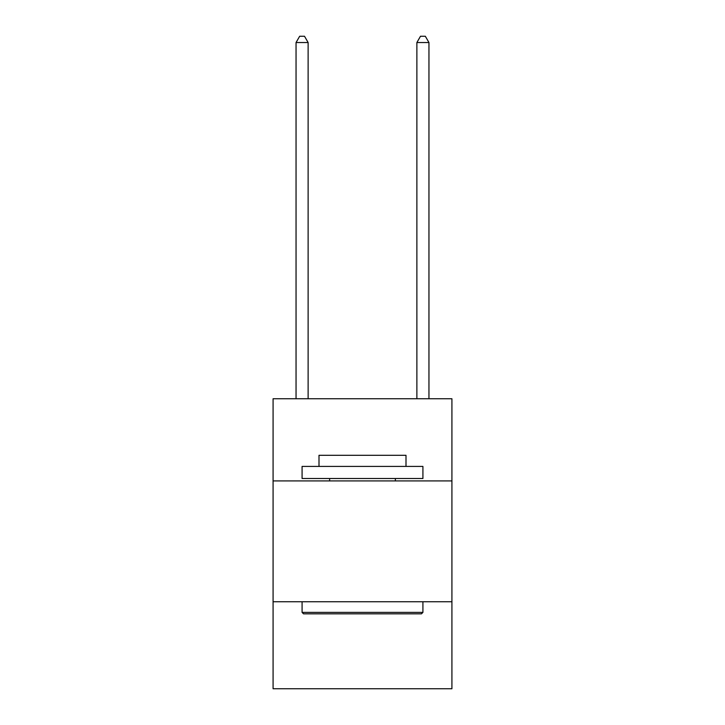 <?xml version="1.0" encoding="UTF-8"?>
<svg xmlns="http://www.w3.org/2000/svg" width="725" height="725" viewBox="0 0 725 725"><rect width="100%" height="100%" fill="white"/><g stroke="black" fill="none" stroke-linecap="round" stroke-linejoin="round"><path stroke-width="1.09" d="M451.92 480.92L451.92 398.75L273.08 398.75L273.08 480.92L451.92 480.92L451.92 688.75L273.08 688.75L273.08 480.92M451.92 601.75L273.08 601.75M303.53 613.83L302.08 612.38L422.92 612.38L421.47 613.83L303.53 613.83M422.92 466.42L422.92 478.5L302.08 478.5L302.08 466.42L422.92 466.42M319 466.42L319 455.3L406 455.3L406 466.42M422.92 601.75L422.92 612.38M302.08 601.75L302.08 612.38M395.37 478.5L395.37 480.92M329.63 478.5L329.63 480.92M308.125 398.75L308.125 42.53L296.045 42.53L296.045 398.75M296.045 42.53L299.67 36.25L304.5 36.25L308.125 42.53M428.955 398.75L428.955 42.53L416.875 42.53L416.875 398.75M416.875 42.53L420.5 36.25L425.33 36.25L428.955 42.53"/></g></svg>
